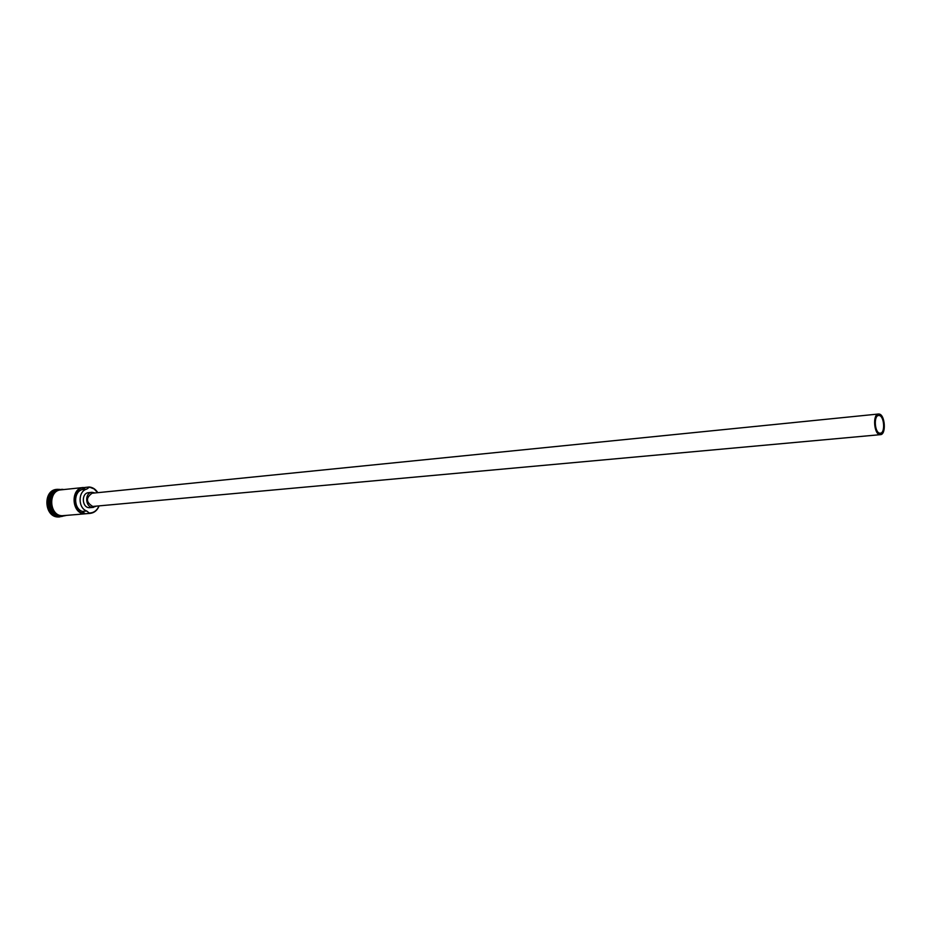 <?xml version="1.0" encoding="UTF-8"?>
<svg xmlns="http://www.w3.org/2000/svg" width="931" height="931" viewBox="0 0 931 931"><rect width="100%" height="100%" fill="white"/><g stroke="black" fill="none" stroke-linecap="round" stroke-linejoin="round"><path stroke-width="1.4" d="M99.093 505.917C97.313 510.339 94.38 512.83 90.272 513.365L89.376 512.993C93.775 512.923 96.975 510.572 98.954 505.929M97.685 492.685L94.019 488.891L89.167 487.006C92.739 487.297 95.614 489.194 97.813 492.674M879.132 415.505L878.62 415.494C873.487 415.529 874.686 432.915 879.842 433.183L880.319 433.194C885.439 433.159 884.287 415.866 879.132 415.505M879.9 434.649L880.447 434.661C886.428 434.637 885.09 414.47 879.073 414.039L878.468 414.016C872.475 414.062 873.895 434.358 879.9 434.649M878.468 414.016L92.076 493.244C85.71 497.841 85.931 502.24 92.751 506.452L880.447 434.661M95.067 492.941L91.983 492.301C84.453 492.662 85.198 507.476 92.751 507.407L96.347 506.173M91.983 492.301L88.62 492.65C81.09 493.011 81.847 507.791 89.376 507.709L93.426 507.383M59.118 515.762C48.028 514.54 46.05 493.919 56.71 490.614M58.478 515.518C48.482 513.318 46.725 495.024 56.116 490.974M59.84 515.972L59.247 515.972C46.457 516.193 44.676 491.626 57.373 490.265M62.563 516.298L58.7 516.949C44.665 517.17 43.245 490.055 57.245 489.334L59.991 489.427M90.272 513.365L75.178 514.668M89.155 513.388L84.686 513.772C71.512 513.97 70.151 488.181 83.29 487.507L84.698 487.809C71.35 486.797 71.303 513.132 84.674 513.365L82.347 511.433C73.398 508.582 73.421 491.545 82.37 489.531L84.698 487.809M74.992 514.68L62.249 515.716C49.134 515.914 47.818 490.544 60.887 489.869L83.29 487.507M89.167 487.006L84.709 487.472M59.619 516.938L58.164 516.984C44.129 517.217 42.71 490.113 56.71 489.38L56.977 489.357M89.143 512.981L86.804 511.038L82.347 511.433M86.804 511.038C77.843 508.186 77.878 491.079 86.827 489.066L89.155 487.344M51.88 494.896C48.563 501.122 49.122 506.988 53.567 512.469M62.179 489.741C48.179 488.542 48.226 515.937 62.249 515.809L64.658 515.576M86.827 489.066L82.37 489.531M63.82 489.566L62.074 489.31C43.862 491.638 50.018 516.53 61.958 516.298L66.31 515.437"/></g></svg>
